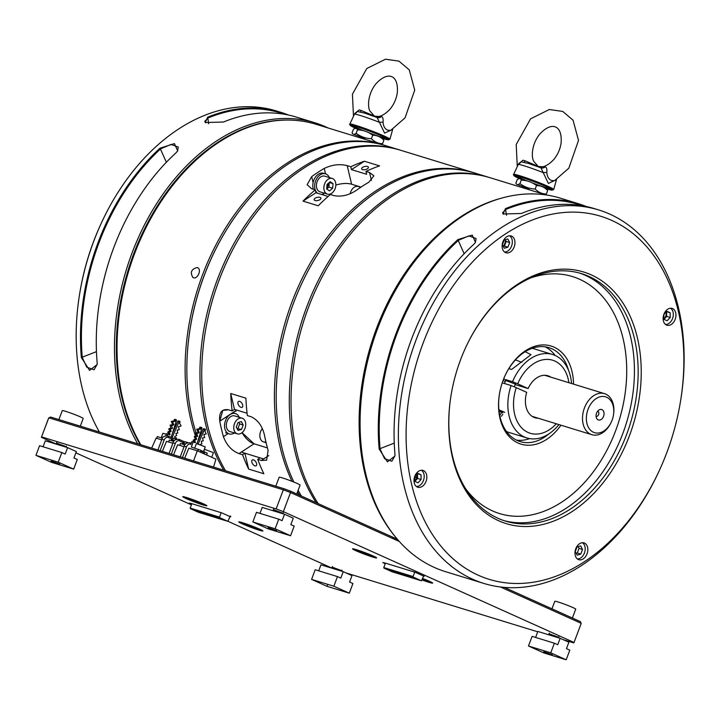 <?xml version="1.0" encoding="UTF-8"?>
<svg xmlns="http://www.w3.org/2000/svg" width="719" height="719" viewBox="0 0 719 719"><rect width="100%" height="100%" fill="white"/><g stroke="black" fill="none" stroke-linecap="round" stroke-linejoin="round"><path stroke-width="1.08" d="M239.247 417.308A10.632 7.451 107.1 0 0 235.428 413.578A10.632 7.451 107.1 0 0 225.182 421.55A10.632 7.451 107.1 0 0 229.181 433.899A10.632 7.451 107.1 0 0 234.439 432.955M316.207 502.725A194.283 136.116 -72.9 0 1 306.743 306.851A194.283 136.116 -72.9 0 1 488.408 177.216L475.304 173.189A194.283 136.116 107.1 0 0 301.315 284.472A194.283 136.116 107.1 0 0 293.64 302.825A194.283 136.116 107.1 0 0 279.691 354.871A194.283 136.116 107.1 0 0 293.855 482.054M298.115 490.358A194.283 136.116 107.1 0 0 301.459 496.083M279.691 354.871L279.727 354.629A192.971 135.199 -72.9 0 1 301.207 284.697L301.315 284.472M488.408 177.216A194.283 136.116 -72.9 0 1 489.271 177.485M223.744 470.217A194.283 136.116 -72.9 0 1 217.408 279.412A194.283 136.116 -72.9 0 1 399.063 149.777A194.283 136.116 -72.9 0 1 399.953 150.055M226.809 261.716A192.971 135.199 107.1 0 0 219.142 280.068A192.971 135.199 107.1 0 0 205.257 331.881M190.346 327.433L190.391 327.19A192.971 135.199 -72.9 0 1 211.871 257.258L211.97 257.034A194.283 136.116 107.1 0 0 190.346 327.433A194.283 136.116 107.1 0 0 196.035 432.838M399.063 149.777L385.959 145.75A194.283 136.116 107.1 0 0 211.97 257.034M396.133 537.767A194.283 136.116 -72.9 0 1 371.067 344.419A194.283 136.116 -72.9 0 1 500.343 198.471M546.179 194.957L490.142 177.746A194.283 136.116 107.1 0 0 316.162 289.029A194.283 136.116 107.1 0 0 294.538 359.437A194.283 136.116 107.1 0 0 318.175 503.615M399.171 541.308L392.844 538.459L399.18 541.308M294.538 359.437L294.574 359.203A193.043 135.244 -72.9 0 1 316.054 289.245L316.162 289.029M195.559 436.19A194.283 136.116 -72.9 0 1 228.094 224.022A194.283 136.116 -72.9 0 1 384.216 145.22L316.144 124.306A194.283 136.116 107.1 0 0 150.298 219.412A194.283 136.116 107.1 0 0 140.825 444.746M197.186 267.522C191.254 269.167 189.87 272.528 193.025 277.597C197.41 279.943 202.147 269.364 197.509 267.648L197.186 267.522M384.216 145.22A194.283 136.116 -72.9 0 1 385.087 145.49M227.986 227.447A193.043 135.244 107.1 0 0 186.994 360.911M558.942 424.587A43.661 30.584 -72.9 0 1 526.973 437.97A43.661 30.584 -72.9 0 1 511.092 385.555L516.26 387.649A38.206 26.765 107.1 0 0 522.839 429.018A38.206 26.765 107.1 0 0 556.299 423.779M538.198 418.215A21.956 15.387 -72.9 0 1 526.703 392.349L516.26 387.649M502.491 411.205L499.741 415.519M511.092 385.555L502.23 382.832M526.973 437.97L508.998 432.452A43.661 30.584 -72.9 0 1 506.5 431.508M568.909 382.706A38.206 26.765 107.1 0 0 546.593 359.392A38.206 26.765 107.1 0 0 517.698 383.82L512.53 381.735A43.661 30.584 -72.9 0 1 552.605 354.503A43.661 30.584 -72.9 0 1 571.551 383.524M515.146 384.575L528.123 388.557L517.698 383.82M528.141 388.521A21.956 15.387 -72.9 0 1 550.808 377.151M515.334 384.081L505.682 380.45M503.633 379.003L512.53 381.735M505.286 381.51L503.048 380.504M525.185 351.699L530.981 354.674L511.631 369.458L508.863 368.613M532.033 348.356A43.661 30.584 -72.9 0 1 534.639 348.985L552.605 354.503M515.397 359.94A8.592 0.539 20.6 0 1 521.805 362.358M498.896 409.812L504.711 412.338M499.076 411.43L502.752 412.697M502.698 412.32L499.004 410.837M611.357 421.936L611.132 422.413A21.48 15.045 -72.9 0 1 591.899 434.707A21.48 15.045 -72.9 0 1 584.43 407.979A21.48 15.045 -72.9 0 1 604.508 393.644A21.48 15.045 -72.9 0 1 613.523 414.62L613.442 415.142A18.748 13.14 107.1 0 0 604.922 396.645A18.748 13.14 107.1 0 0 588.043 409.336A18.748 13.14 107.1 0 0 592.869 431.966A18.748 13.14 107.1 0 0 611.357 421.936A18.748 13.14 107.1 0 0 613.442 415.142M597.705 411.169A2.732 1.914 -72.9 0 1 598.675 414.324A2.732 1.914 -72.9 0 1 596.105 416.382M596.563 413.173A5.455 3.82 -72.9 0 1 599.313 409.812A5.455 3.82 -72.9 0 1 603.87 412.131A5.455 3.82 -72.9 0 1 601.74 419.051A5.455 3.82 -72.9 0 1 596.671 418.413A5.455 3.82 -72.9 0 1 596.563 413.173M364.362 161.227A194.283 136.116 107.1 0 0 350.782 166.745L351.465 169.612L366.654 174.277L365.971 171.41A194.283 136.116 -72.9 0 1 379.551 165.891L364.362 161.227L351.465 169.612L366.654 174.277L365.971 171.41L369.548 172.506L373.898 175.831L368.928 182.159A194.283 136.116 107.1 0 0 356.363 190.328C348.886 195.253 341.426 197.024 334.002 195.622L330.425 194.525A194.283 136.116 -72.9 0 0 318.211 205.787L303.023 201.122L315.92 192.737L315.237 189.861A194.283 136.116 107.1 0 0 303.023 201.122M362.601 169.648A3.469 1.591 -13.4 0 0 366.483 169.262A3.469 1.591 -13.4 0 0 368.416 167.257A3.469 1.591 -13.4 0 0 364.668 166.511A3.469 1.591 -13.4 0 0 361.657 168.866A3.469 1.591 -13.4 0 0 362.601 169.648M369.548 172.506L371.426 180.433L369.548 172.506L365.971 171.41M315.237 189.861L311.669 188.764L315.237 189.861L315.92 192.737L328.143 196.485L315.92 192.737L315.237 189.861L311.669 188.764L307.139 184.711L311.687 176.604A194.283 136.116 -72.9 0 1 324.251 168.435C332.016 164.696 339.665 163.77 347.214 165.649L350.782 166.745L347.214 165.649L351.618 184.226A16.375 7.505 -13.4 0 0 335.836 185.107M351.618 184.226L361.01 187.111L351.618 184.226L347.214 165.649M315.102 200.538A3.469 1.591 -13.4 0 0 318.984 200.152A3.469 1.591 -13.4 0 0 320.917 198.147A3.469 1.591 -13.4 0 0 317.169 197.401A3.469 1.591 -13.4 0 0 314.158 199.756A3.469 1.591 -13.4 0 0 315.102 200.538M264.421 434.914C262.21 425.81 257.708 419.725 250.913 416.669L247.345 415.573L250.913 416.669C257.699 419.707 262.201 425.792 264.421 434.914A194.283 136.116 107.1 0 0 268.097 450.4L266.641 460.178L261.312 460.457L257.735 459.36A194.283 136.116 107.1 0 0 263.837 473.731A194.283 136.116 -72.9 0 1 257.735 459.36L260.071 457.85L263.639 458.947L268.798 455.585L261.312 460.457L263.639 458.947L244.882 453.186L248.648 469.067L263.837 473.731L248.648 469.067A194.283 136.116 107.1 0 1 242.546 454.696L238.978 453.599C231.806 450.813 226.62 445.169 223.429 436.676A194.283 136.116 -72.9 0 1 219.753 421.199C218.846 412.499 221.794 408.698 228.579 409.803L232.156 410.909L234.484 409.39L247.075 413.254L234.484 409.39L232.156 410.909L228.579 409.803L222.836 410.36M247.345 415.573A194.283 136.116 -72.9 0 1 245.898 398.164L230.709 393.5L234.484 409.39M241.045 407.358A3.469 1.896 -123 0 0 242.222 407.269A3.469 1.896 -123 0 0 241.926 403.323A3.469 1.896 -123 0 0 238.438 401.454A3.469 1.896 -123 0 0 238.268 404.518A3.469 1.896 -123 0 0 241.045 407.358M230.709 393.5A194.283 136.116 107.1 0 0 232.156 410.909M235.832 410.657L219.753 421.199L235.868 410.81M236.003 411.349L235.742 410.1M238.978 453.599L241.305 452.089L244.882 453.186L242.546 454.696L244.882 453.186L241.305 452.089L254.05 443.794L267.414 447.901L254.05 443.794L242.06 432.64A16.375 8.952 -123 0 0 254.05 443.794L238.978 453.599L242.546 454.696A194.283 136.116 107.1 0 0 248.648 469.067L244.882 453.186L260.071 457.85L257.735 459.36L261.312 460.457M205.239 332.007L205.283 331.765A192.971 135.199 -72.9 0 1 226.755 261.833L226.862 261.608A194.283 136.116 107.1 0 0 205.239 332.007A194.283 136.116 107.1 0 0 225.532 470.765M291.977 481.308A194.283 136.116 -72.9 0 1 311.624 260.781A194.283 136.116 -72.9 0 1 473.515 172.641L400.851 150.325A194.283 136.116 107.1 0 0 226.862 261.608M414.764 478.351A194.283 136.116 107.1 0 0 417.2 475.816M301.261 284.589A192.971 135.199 107.1 0 0 279.709 354.755M299.455 495.184A194.283 136.116 -72.9 0 1 297.522 491.931M473.515 172.641A194.283 136.116 -72.9 0 1 474.405 172.92M414.782 479.492A16.375 7.505 166.6 0 1 416.094 479.456A16.375 7.505 166.6 0 0 414.782 479.492M326.938 185.933L327.702 186.275M329.356 177.584A10.632 7.451 107.1 0 0 325.536 173.845A10.632 7.451 107.1 0 0 315.776 180.478A10.632 7.451 107.1 0 0 317.501 193.222M321.303 194.391A10.632 7.451 107.1 0 0 324.548 193.231M327.603 186.464L326.92 186.158M324.251 168.435L325.536 173.854L323.685 173.279A10.632 7.451 107.1 0 0 315.111 177.638A10.632 7.451 107.1 0 0 313.394 189.295M350.189 193.699A8.188 5.734 -72.9 0 1 350.692 191.946A8.188 5.734 -72.9 0 1 358.35 186.482L360.812 187.246M330.506 178.33A8.188 5.734 107.1 0 0 324.071 185.817A8.188 5.734 107.1 0 0 327.451 194.121A8.188 5.734 107.1 0 0 335.342 187.983A8.188 5.734 107.1 0 0 332.259 178.474A8.188 5.734 107.1 0 0 330.506 178.33M332.259 178.474L324.817 176.182A8.188 5.734 107.1 0 0 323.065 176.038A8.188 5.734 107.1 0 0 316.63 183.534A8.188 5.734 107.1 0 0 320.009 191.838L327.451 194.121M326.75 188.252A8.188 5.734 107.1 0 0 328.358 183.273M326.696 188.962L329.482 190.895L332.645 188.234L333.023 183.624L330.228 181.691L327.064 184.361L326.696 188.962L328.925 187.084L332.645 188.234M328.925 187.084L329.293 182.482L333.023 183.624M502.842 414.243A43.661 31.034 114.2 0 1 501.359 416.301A43.661 31.034 114.2 0 0 502.842 414.243M161.721 439.866L156.122 438.141L151.664 448.081M162.359 451.361L166.484 441.331L172.884 443.29M173.531 454.794L177.656 444.755L184.055 446.724M184.693 458.228L188.827 448.189L197.33 450.804L215.952 459.18L213.525 467.08M197.33 450.804L193.528 460.933M169.289 440.136L173.764 441.403M169.325 440.046L168.597 441.978M174.322 438.437L171.625 439.399L174.322 438.437L176.712 439.147L173.638 438.293L176.721 439.138M180.451 443.56L184.927 444.836M180.487 443.47L179.759 445.403M182.788 442.832L185.484 441.87L187.875 442.571L184.801 441.727L182.842 442.733M203.666 451.748L204.582 449.312L213.435 452.637L211.692 457.266M161.218 437.808L162.925 433.278L166.323 434.249M194.723 448.099L196.431 443.569L205.275 446.894L203.477 451.685M200.96 450.48L203.468 451.712L200.772 450.984M200.538 429.135L200.96 428.012L199.666 427.616L199.244 428.74L200.538 429.135L198.013 429.611L199.181 432.344L198.965 432.928L196.826 433.332L197.644 436.442L194.436 436.406L195.334 438.725L193.186 440.226L194.112 442.284M197.644 436.442L194.436 436.406M195.73 436.801L196.638 439.12L195.334 438.725M195.505 437.395L194.211 436.999M204.196 453.887L206.605 454.965L207.27 453.195L204.861 452.107L204.196 453.887M204.744 452.422L200.7 451.173M190.85 444.432L191.955 441.493L193.249 441.888L191.308 447.047L200.996 450.373L200.331 452.143L197.923 451.065L198.588 449.285M200.817 450.867L204.861 452.107M197.5 442.167L203.189 429.144A0.701 0.494 -72.9 0 1 203.828 428.722L205.122 429.117A0.701 0.494 -72.9 0 1 205.373 429.998L204.951 431.121L206.218 433.997L203.854 434.438L204.663 437.547L202.533 437.952L203.216 440.864L201.302 441.223L201.868 443.947L199.9 444.567M198.174 443.974L204.484 429.54A0.701 0.494 -72.9 0 1 205.122 429.117M199.666 427.616A0.701 0.494 -72.9 0 1 200.322 427.14L201.617 427.544A0.701 0.494 -72.9 0 1 201.877 428.371L197.033 443.641M200.96 428.012A0.701 0.494 -72.9 0 1 201.617 427.544M199.244 428.74L196.718 429.216L197.887 431.939L197.662 432.532L195.532 432.937L196.35 436.047M198.013 429.611L196.718 429.216M199.181 432.344L197.887 431.939M196.638 439.12L194.481 440.63L195.487 442.176L194.193 441.772M194.481 440.63L193.186 440.226M195.487 442.176L195.155 442.751L193.249 441.888M196.826 433.332L195.532 432.937M176.146 438.95L176.506 437.988L174.6 437.134L174.735 436.469L176.667 435.552L175.885 433.413L177.8 433.054L177.117 430.142L179.247 429.737L178.429 426.637L180.793 426.187L181.017 425.594L179.534 423.311L179.957 422.188A0.701 0.494 107.1 0 0 179.067 421.729L172.048 437.808M179.705 421.316L178.411 420.912A0.701 0.494 107.1 0 0 177.773 421.334L172.084 434.366M171.122 437.386L176.461 420.561A0.701 0.494 107.1 0 0 175.544 420.202L175.121 421.325L172.596 421.801L173.764 424.534L173.54 425.127L171.41 425.531L172.443 428.048L170.088 429.585L171.212 431.319L169.28 432.227L170.07 434.366L169.738 434.941L167.833 434.087L167.221 435.696M176.2 419.734L174.906 419.339A0.701 0.494 107.1 0 0 174.25 419.806L173.827 420.93L175.121 421.325M173.827 420.93L171.302 421.406L172.596 421.801M171.302 421.406L172.47 424.138L173.764 424.534M172.47 424.138L172.245 424.722L170.115 425.127L171.41 425.531M170.115 425.127L170.924 428.236L172.227 428.632M170.924 428.236L169.019 428.596L170.313 429M169.019 428.596L168.794 429.189L170.088 429.585M168.794 429.189L169.918 430.915L171.212 431.319M169.918 430.915L167.985 431.831L167.77 432.425L169.064 432.82M167.77 432.425L168.776 433.97L170.07 434.366M162.458 438.195L157.308 436.613L156.67 438.311M167.833 434.087L166.529 433.683L165.792 435.66M168.776 433.97L168.695 434.474M663.943 319.344L667.124 320.782L670.225 317.483L670.144 312.747L666.962 311.318L663.862 314.616L663.943 319.344L666.711 316.405L670.225 317.483M666.711 316.405L666.63 311.678L670.144 312.747M665.479 324.44A8.592 6.022 107.1 0 0 672.795 317.816A8.592 6.022 107.1 0 0 670.459 308.226M383.892 568.082L383.775 567.561L413.083 576.557L413.209 577.087L383.892 568.082L392.17 571.803L421.478 580.808L413.209 577.087M399.378 572.953L397.859 572.63L402.577 574.751L407.511 576.261L399.378 572.953M421.478 580.808L423.806 575.47M383.775 567.561L385.429 563.139M413.083 576.557L414.746 572.144M190.328 508.63L190.202 508.108L219.511 517.105L219.637 517.635L190.328 508.63L198.597 512.35L227.905 521.356L219.637 517.635M205.814 513.51L204.286 513.177L209.004 515.298L213.947 516.808L205.814 513.51M227.905 521.356L230.233 516.026M190.202 508.108L191.865 503.695M219.511 517.105L221.173 512.692M184.783 496.991A11.171 0.701 -159.4 0 0 194.795 501.341A11.171 0.701 -159.4 0 0 205.194 504.666M197.959 501.565L197.77 502.051L200.619 502.779L199.154 502.042M192.377 499.471L192.198 499.966L197.77 502.051M191.047 498.995L189.465 498.6L192.198 499.966M353.631 134.291L363.257 137.832L363.463 137.275M381.465 144.366L382.58 143.692C378.257 143.629 374.536 141.976 371.399 138.704C365.728 138.506 360.641 136.709 356.148 133.294C354.188 134.75 352.831 134.606 352.076 132.853L353.38 129.375C355.339 127.919 356.696 128.063 357.451 129.815C363.158 130.022 368.236 131.829 372.712 135.226C377.026 135.28 380.755 136.943 383.892 140.205L382.328 138.776M363.257 137.832L365.836 139.567M377.655 143.198L378.553 143.126M382.58 143.692L383.892 140.205M371.399 138.704L372.712 135.226M356.148 133.294L357.451 129.815M391.567 129.914L384.584 133.114L377.133 117.512L364.416 113.036A16.627 1.043 20.6 0 1 377.133 117.512A4.296 3.999 114.7 0 0 381.223 116.658L374.608 116.163L361.298 110.537A4.296 1.492 -75.9 0 1 360.273 111.921M349.713 124.081A21.48 1.339 20.6 0 1 356.04 125.448A21.48 1.339 20.6 0 1 377.969 133.383A21.48 1.339 20.6 0 1 389.932 139.198L388.053 139.863L381.447 138.075A20.626 1.294 20.6 0 0 384.126 137.095A20.626 1.294 20.6 0 0 356.256 126.562A20.626 1.294 20.6 0 0 355.806 128.368L349.623 124.567L354.431 114.24A20.527 1.285 -159.4 0 1 379.335 122.293L383.056 122.122C383.344 118.518 382.733 116.694 381.223 116.658M373.17 135.253A20.626 1.294 20.6 0 1 372.298 134.929L373.17 135.253M359.545 129.977A20.626 1.294 20.6 0 1 356.75 128.791L359.536 129.977M361.298 110.537L359.239 109.899L354.773 113.44A4.296 1.42 -160.7 0 1 354.862 113.521M383.056 122.122C383.29 126.22 384.881 128.935 387.811 130.265L390.75 130.355L405.04 117.88L414.728 90.082L409.264 69.887L398.946 61.124L385.528 59.21L366.789 68.512L352.418 94.198L353.487 116.199M517.419 184.594L527.045 188.144L527.252 187.578M545.254 194.678L546.368 193.995C542.054 193.941 538.324 192.279 535.188 189.016C529.517 188.818 524.43 187.012 519.936 183.597C517.977 185.053 516.619 184.909 515.865 183.165L517.168 179.678C519.127 178.222 520.484 178.375 521.239 180.118C526.946 180.325 532.033 182.132 536.5 185.538C540.814 185.592 544.544 187.246 547.68 190.517L546.125 189.079M527.045 188.144L529.624 189.879M541.443 193.501L542.342 193.438M546.368 193.995L547.68 190.517M535.188 189.016L536.5 185.538M519.936 183.597L521.239 180.118M555.356 180.226L548.372 183.417L540.922 167.815L528.204 163.348A16.627 1.043 20.6 0 1 540.922 167.815A4.296 3.999 114.7 0 0 545.011 166.961L538.396 166.466L525.086 160.84A4.296 1.492 -75.9 0 1 524.061 162.233M519.585 178.672L513.411 174.87L518.219 164.543A20.527 1.285 -159.4 0 1 543.124 172.596L546.844 172.425C547.132 168.821 546.521 166.997 545.011 166.961M519.594 178.672A20.626 1.294 20.6 0 1 520.053 176.865A20.626 1.294 20.6 0 1 547.914 187.398A20.626 1.294 20.6 0 1 545.227 188.378L551.841 190.175L553.72 189.501A21.48 1.339 20.6 0 0 541.758 183.687A21.48 1.339 20.6 0 0 519.828 175.751A21.48 1.339 20.6 0 0 513.501 174.384M536.967 185.556A20.626 1.294 20.6 0 1 536.086 185.241L536.958 185.556M523.333 180.28A20.626 1.294 20.6 0 1 520.538 179.094L523.324 180.28M525.086 160.84L523.028 160.202L518.57 163.743A4.296 1.42 -160.7 0 1 518.651 163.824M546.844 172.425C547.078 176.523 548.669 179.238 551.599 180.577L554.538 180.658L568.828 168.183L578.516 140.385L573.061 120.199L562.734 111.427L549.316 109.513L530.586 118.815L516.206 144.501L517.276 166.502M507.938 247.156L509.681 242.519L507.794 238.96L504.163 240.038L502.428 244.676L504.307 248.235L507.938 247.156L504.423 246.078L506.158 241.44L509.681 242.519M506.158 241.44L505.25 239.715M504.495 251.992A8.592 6.022 107.1 0 0 511.811 245.368A8.592 6.022 107.1 0 0 509.474 235.778M503.336 246.392L504.423 246.078M421.019 474.774L417.838 473.345L414.737 476.643L414.818 481.371L418 482.809L421.1 479.51L421.019 474.774L417.505 473.695L417.586 478.432L421.1 479.51M414.818 481.371L417.586 478.432M416.355 486.466A8.592 6.022 107.1 0 0 423.428 480.553A8.592 6.022 107.1 0 0 421.334 470.253M580.79 554.088L582.534 549.451L580.646 545.892L577.024 546.97L575.281 551.608L577.168 555.167L580.79 554.088L577.276 553.01L579.02 548.372L582.534 549.451M576.189 553.324L577.276 553.01M579.02 548.372L578.103 546.647M577.348 558.924A8.592 6.022 107.1 0 0 584.664 552.3A8.592 6.022 107.1 0 0 582.327 542.71M275.799 486.206L279.179 477.227A11.171 0.701 20.6 0 1 289.883 480.508A11.171 0.701 20.6 0 1 300.093 485.091L296.749 493.971M290.844 524.609L294.188 526.11L290.566 535.745L275.125 528.798L278.747 519.163L282.091 520.664L284.499 514.247L293.262 518.183L290.844 524.609M259.972 513.393L262.228 507.398L284.499 514.247M290.566 535.745L268.286 528.905L252.854 521.958L256.476 512.323L278.747 519.163M252.854 521.958L275.125 528.798M268.133 527.755L276.608 530.676L268.133 527.755M73.94 457.994L77.284 459.495L73.662 469.13L58.23 462.182L61.852 452.548L65.186 454.048L67.604 447.631L76.358 451.568L73.94 457.994M43.077 446.778L45.324 440.783L67.604 447.631M73.662 469.13L51.382 462.29L35.95 455.343L39.572 445.708L61.852 452.548M35.95 455.343L58.23 462.182M51.229 461.14L59.713 464.061L51.229 461.14M332.744 585.886L327.154 584.17M349.578 582.039L352.921 583.54L349.299 593.175L333.859 586.228L337.481 576.593L340.824 578.094L343.233 571.677L351.986 575.613L349.578 582.039M318.706 570.832L320.962 564.828L343.233 571.677M327.729 584.448L327.019 586.336L311.588 579.388L315.201 569.754L337.481 576.593M311.588 579.388L333.859 586.228M327.019 586.336L349.299 593.175M566.473 648.655L569.816 650.156L566.195 659.79L550.763 652.843L554.385 643.208L557.719 644.718L560.137 638.292L568.891 642.229L566.473 648.655M535.61 637.447L537.857 631.453L560.137 638.292M566.195 659.79L543.924 652.951L528.483 646.004L532.105 636.369L554.385 643.208M528.483 646.004L550.763 652.843M543.762 651.8L552.246 654.721L543.762 651.8M58.895 419.59L62.274 410.612A11.171 0.701 20.6 0 1 72.979 413.883A11.171 0.701 20.6 0 1 83.188 418.476L80.303 426.16M551.967 608.831L554.807 601.273A11.171 0.701 20.6 0 1 565.511 604.553A11.171 0.701 20.6 0 1 575.721 609.137L572.387 618.016M354.53 549.127A11.171 0.701 -159.4 0 0 364.542 553.477A11.171 0.701 -159.4 0 0 374.941 556.803M367.697 553.702L367.517 554.187L370.357 554.906L368.901 554.178M362.124 551.608L361.945 552.102L367.517 554.187M360.794 551.131L359.212 550.727L361.945 552.102M422.35 579.343A11.171 0.701 -159.4 0 0 430.942 582.004M423.707 578.912L423.527 579.397L426.367 580.116L424.902 579.379M422.475 579.002L423.527 579.397M240.793 522.201A11.171 0.701 -159.4 0 0 250.805 526.551A11.171 0.701 -159.4 0 0 261.204 529.867M253.96 526.775L253.78 527.261L256.62 527.98L255.164 527.252M248.388 524.681L248.208 525.167L253.78 527.261M247.057 524.205L245.476 523.8L248.208 525.167M219.753 421.199L222.782 410.387M350.782 166.745L351.465 169.612M266.102 442.679L263.433 441.861A8.188 5.734 -72.9 0 1 260.584 431.679A8.188 5.734 -72.9 0 1 262.354 428.587A8.188 5.734 -72.9 0 0 260.143 437.997A8.188 5.734 -72.9 0 0 265.904 441.861M237.342 433.854L229.9 431.562A8.188 5.734 -72.9 0 1 227.051 421.379A8.188 5.734 -72.9 0 1 234.709 415.915L242.15 418.197A8.188 5.734 -72.9 0 1 245.233 427.706A8.188 5.734 -72.9 0 1 237.342 433.854A8.188 5.734 -72.9 0 1 234.493 423.662A8.188 5.734 -72.9 0 1 242.15 418.197M243.202 425.001L241.539 429.414L238.088 430.438L236.29 427.05L237.953 422.637L241.404 421.613L243.202 425.001L239.688 423.922L238.025 428.335L237.117 428.605L241.539 429.414L238.088 430.438L236.29 427.05L237.953 422.637L241.404 421.613L243.202 425.001L241.539 429.414M234.493 423.662A8.188 5.734 -72.9 0 1 244.864 420.588A8.188 5.734 -72.9 0 1 239.885 433.827A8.188 5.734 -72.9 0 1 234.493 423.662M239.688 423.922L238.861 422.368L239.688 423.922L238.025 428.335M254.93 465.876A3.469 1.896 -123 0 0 255.91 462.002A3.469 1.896 -123 0 0 251.812 460.744A3.469 1.896 -123 0 0 254.93 465.876A3.469 1.896 -123 0 0 256.117 465.786A3.469 1.896 -123 0 0 255.811 461.841A3.469 1.896 -123 0 0 252.324 459.962A3.469 1.896 -123 0 0 252.153 463.036A3.469 1.896 -123 0 0 254.93 465.876M475.322 242.627L476.095 238.51L468.797 235.913L458.506 240.263A194.723 136.421 107.1 0 0 380.063 448.944L384.566 458.641L391.864 461.239L394.974 455.756M397.598 391.235A194.723 136.421 -72.9 0 1 397.607 391.172A194.723 136.421 -72.9 0 1 419.276 320.611A194.723 136.421 -72.9 0 1 419.303 320.557M379.147 449.007A195.379 136.88 -72.9 0 1 457.85 239.625L472.221 235.068L475.502 242.375L473.632 244.469A195.379 136.88 107.1 0 0 419.33 320.503A195.379 136.88 107.1 0 0 397.58 391.298A195.379 136.88 107.1 0 0 394.929 453.851L394.965 455.999L387.406 461.832L379.147 449.007L394.255 443.102M363.607 380.863L363.643 380.621A194.067 135.963 -72.9 0 1 377.583 328.628A194.067 135.963 -72.9 0 1 385.249 310.293L385.348 310.069A195.379 136.88 107.1 0 0 377.637 328.529A195.379 136.88 107.1 0 0 363.607 380.863A195.379 136.88 107.1 0 0 445.591 571.686L483.887 583.451A195.379 136.88 -72.9 0 1 410.405 356.498A195.379 136.88 -72.9 0 1 598.612 209.921A195.379 136.88 -72.9 0 1 680.605 400.744L680.435 401.777A189.915 133.06 107.1 0 0 520.924 225.047A189.915 133.06 107.1 0 0 428.093 527.333A189.915 133.06 107.1 0 0 659.296 470.594A189.915 133.06 107.1 0 0 666.792 452.655A189.915 133.06 107.1 0 0 680.435 401.777M598.612 209.921L594.298 208.591A195.379 136.88 107.1 0 0 521.257 213.498L503.048 214.001L505.466 208.645A195.379 136.88 -72.9 0 1 578.507 203.747L560.317 198.156A195.379 136.88 107.1 0 0 385.348 310.069M664.437 318.814A8.799 6.165 107.1 0 0 665.65 316.432A8.799 6.165 107.1 0 0 666.441 311.875M675.177 319.353A8.799 6.165 107.1 0 0 672.121 308.406A8.799 6.165 107.1 0 0 663.646 315.003A8.799 6.165 107.1 0 0 666.953 325.222A8.799 6.165 107.1 0 0 675.177 319.353M578.31 559.517A8.799 6.165 107.1 0 0 578.822 559.706A8.799 6.165 107.1 0 0 587.297 553.109A8.799 6.165 107.1 0 0 583.981 542.89A8.799 6.165 107.1 0 0 575.631 549.118A8.799 6.165 107.1 0 0 578.31 559.517M415.312 480.84A8.799 6.165 107.1 0 0 417.308 473.902M414.773 476.302A8.799 6.165 107.1 0 0 417.829 487.248A8.799 6.165 107.1 0 0 426.304 480.651A8.799 6.165 107.1 0 0 422.997 470.433A8.799 6.165 107.1 0 0 414.773 476.302M503.444 246.365A8.799 6.165 107.1 0 0 505.448 240.083M511.631 236.147A8.799 6.165 107.1 0 0 511.128 235.958A8.799 6.165 107.1 0 0 502.653 242.555A8.799 6.165 107.1 0 0 505.96 252.773A8.799 6.165 107.1 0 0 514.319 246.536A8.799 6.165 107.1 0 0 511.631 236.147M529.633 438.608A49.117 34.413 -72.9 0 1 516.503 440.136M568.576 370.447A49.117 34.413 107.1 0 0 548.974 347.672A49.117 34.413 107.1 0 0 505.071 375.624M499.489 393.814A49.117 34.413 107.1 0 0 520.134 441.583A49.117 34.413 107.1 0 0 549.136 433.737M545.155 346.837A49.117 34.413 -72.9 0 1 555.167 355.474M560.937 425.199A51.301 35.941 -72.9 0 1 516.952 442.5A51.301 35.941 -72.9 0 1 499.453 394.021A51.301 35.941 -72.9 0 1 505.16 375.426A51.301 35.941 -72.9 0 1 546.853 345.129A51.301 35.941 -72.9 0 1 573.546 384.135M451.119 394.884A129.447 90.693 107.1 0 0 505.484 521.113A129.447 90.693 107.1 0 0 626.519 434.743A129.447 90.693 107.1 0 0 581.491 273.624A129.447 90.693 107.1 0 0 465.651 347.583M629.404 435.831A131.631 92.221 -72.9 0 1 510.912 524.888A131.631 92.221 -72.9 0 1 451.092 395.091A131.631 92.221 -72.9 0 1 465.741 347.394A131.631 92.221 -72.9 0 1 595.485 276.977A131.631 92.221 -72.9 0 1 629.404 435.831M659.296 470.594L658.856 471.547A195.379 136.88 -72.9 0 1 483.887 583.451M578.507 203.747A195.379 136.88 -72.9 0 1 586.3 206.515M582.669 205.805A194.723 136.421 107.1 0 0 505.969 209.391L502.554 212.797L503.399 214.226M177.521 151.161L178.294 147.053L170.996 144.447L160.705 148.797A194.723 136.421 107.1 0 0 82.272 357.487L86.765 367.175L94.072 369.782L97.173 364.299M99.797 299.778A194.723 136.421 -72.9 0 1 99.806 299.715A194.723 136.421 -72.9 0 1 121.475 229.154A194.723 136.421 -72.9 0 1 121.502 229.091M175.831 153.003A195.379 136.88 107.1 0 0 121.529 229.037A195.379 136.88 107.1 0 0 113.818 247.498A195.379 136.88 107.1 0 0 99.788 299.841A195.379 136.88 107.1 0 0 97.128 362.385L97.164 364.533L89.605 370.366L81.346 357.541A195.379 136.88 -72.9 0 1 98.036 242.654A195.379 136.88 -72.9 0 1 160.049 148.159L174.42 143.602L177.701 150.909L175.831 153.003M293.235 120.217A194.067 135.963 107.1 0 0 142.362 233.351A194.067 135.963 107.1 0 0 140.214 444.567M137.706 443.794A195.379 136.88 -72.9 0 1 132.008 253.088A195.379 136.88 -72.9 0 1 314.688 122.724A195.379 136.88 -72.9 0 1 328.179 128.009M79.683 293.667L79.854 292.633A189.915 133.06 -72.9 0 1 93.488 241.755A189.915 133.06 -72.9 0 1 100.993 223.816L101.424 222.863A195.379 136.88 107.1 0 0 93.713 241.323A195.379 136.88 107.1 0 0 79.683 293.667A195.379 136.88 107.1 0 0 99.411 432.029M314.688 122.724L296.498 117.134A195.379 136.88 107.1 0 0 223.456 122.032L205.248 122.545L207.674 117.188A195.379 136.88 -72.9 0 1 280.716 112.281L276.393 110.96A195.379 136.88 107.1 0 0 101.424 222.863M280.716 112.281A195.379 136.88 -72.9 0 1 288.499 115.049M284.877 114.339A194.723 136.421 107.1 0 0 208.168 117.934L204.753 121.331L205.607 122.76M392.43 537.03L392.844 538.459L392.43 537.03L397.382 539.259L290.449 491.131L290.539 492.533L283.349 511.649L276.132 508.926L283.313 489.81L48.802 417.784L41.387 437.332L48.577 418.215L50.537 417.02L284.284 488.812L283.313 489.81L290.539 492.533L399.351 541.497M372.846 557.09A12.888 0.809 -159.4 0 0 376.648 557.899A12.888 0.809 -159.4 0 0 364.866 552.614A12.888 0.809 -159.4 0 0 352.517 548.831A12.888 0.809 -159.4 0 0 359.662 552.309A12.888 0.809 -159.4 0 0 372.846 557.09M422.107 579.99A12.888 0.809 -159.4 0 0 428.857 582.291A12.888 0.809 -159.4 0 0 432.658 583.109A12.888 0.809 -159.4 0 0 422.664 578.498M259.11 530.164A12.888 0.809 -159.4 0 0 262.911 530.973A12.888 0.809 -159.4 0 0 251.129 525.688A12.888 0.809 -159.4 0 0 238.78 521.904A12.888 0.809 -159.4 0 0 245.925 525.382A12.888 0.809 -159.4 0 0 259.11 530.164M203.109 504.954A12.888 0.809 -159.4 0 0 206.901 505.772A12.888 0.809 -159.4 0 0 195.119 500.478A12.888 0.809 -159.4 0 0 182.77 496.694A12.888 0.809 -159.4 0 0 189.915 500.181A12.888 0.809 -159.4 0 0 203.109 504.954M424.363 575.721L424.147 576.296L415.33 572.324L384.845 562.959L382.823 562.528L385.195 563.786M230.799 516.269L230.583 516.844L221.758 512.872L191.272 503.507L189.25 503.075L191.622 504.334M229.99 516.664L230.583 516.844M423.563 576.117L424.147 576.296M341.795 570.724L332.142 567.093M558.699 637.34L549.046 633.709M283.061 513.294L273.409 509.663M66.166 446.67L56.513 443.048M283.349 511.649L574.032 642.471L573.816 642.903L563.004 639.586M537.722 631.812L346.109 572.962M331.792 568.028L227.977 521.311M191.425 504.855L75.872 452.853M56.154 443.983L41.387 437.332M41.612 436.9L276.132 508.926M574.032 642.471L581.222 623.346L500.388 586.974M504.307 587.378L580.404 621.629L581.222 623.346M284.284 488.812L290.449 491.131M313.107 182.572L311.687 176.604M228.175 433.593L223.429 436.676M191.281 443.272L190.158 442.76A1.366 0.971 114.2 0 1 190.526 444.297A4.089 2.867 107.1 0 0 186.464 446.939L182.482 457.545M190.158 442.76C186.185 442.805 184.226 443.947 184.262 446.166L186.464 446.939M183.003 442.509L179.364 440.864A4.089 2.867 107.1 0 0 175.301 443.506L171.311 454.111M184.352 441.745L178.995 439.336A1.366 0.971 114.2 0 1 179.364 440.864M178.995 439.336C175.023 439.381 173.054 440.513 173.09 442.742L175.301 443.506M171.841 439.075L168.192 437.431A4.089 2.867 107.1 0 0 164.13 440.073L160.148 450.687M173.189 438.32L167.824 435.903A1.366 0.971 114.2 0 1 168.192 437.431M167.824 435.903C163.851 435.948 161.892 437.08 161.928 439.309L164.13 440.073M174.456 440.513L171.392 439.722L171.077 440.576M185.628 443.947L182.563 443.156L182.24 444.009M204.484 429.54L203.189 429.144M198.965 432.928L197.662 432.532M177.773 421.334L179.067 421.729M174.25 419.806L175.544 420.202M172.245 424.722L173.54 425.127M363.922 112.892A16.627 1.043 20.6 0 1 364.416 113.036C354.323 111.148 359.491 110.564 354.431 114.24M388.026 139.073A21.48 1.339 20.6 0 1 368.479 132.575M363.778 130.75A21.48 1.339 20.6 0 1 351.223 125.232M527.71 163.195A16.627 1.043 20.6 0 1 528.204 163.348C518.111 161.451 523.279 160.867 518.219 164.543M551.815 189.376A21.48 1.339 20.6 0 1 532.267 182.878M527.566 181.062A21.48 1.339 20.6 0 1 515.02 175.544M464.15 253.726L457.85 239.625M465.714 488.866A123.992 86.873 107.1 0 0 615.572 430.879A123.992 86.873 107.1 0 0 612.588 310.959A123.992 86.873 107.1 0 0 530.478 278.001M579.622 273.085A129.447 90.693 -72.9 0 1 622.798 433.593A129.447 90.693 -72.9 0 1 503.624 520.52M505.466 208.645L506.473 215.233M160.049 148.159L166.359 162.269M81.346 357.541L96.454 351.636M208.672 123.767L207.674 117.188M225.667 432.82L229.181 433.899M232.74 412.751L235.428 413.578M514.292 386.849L515.442 383.802M504.522 383.542L505.781 380.171M604.508 393.644L544.696 375.273M591.899 434.707L532.078 416.337M180.244 456.862L184.262 446.166M169.073 453.428L173.09 442.742M157.91 449.995L161.928 439.309M203.055 453.374L203.549 452.053M392.7 129.267L389.932 139.198M374.248 115.984C375.498 116.766 381.133 118.59 390.022 109.171C393.94 104.399 396.358 98.97 397.283 92.895C398.362 80.429 393.437 77.248 391.891 76.798C390.642 76.007 385.007 74.183 376.118 83.602C367.876 93.605 367.382 106.493 369.881 110.942L374.248 115.984M556.488 179.57L553.72 189.501M538.046 166.287C539.286 167.069 544.921 168.902 553.819 159.474C557.728 154.702 560.146 149.282 561.072 143.198C562.15 130.732 557.225 127.56 555.679 127.101C554.43 126.31 548.795 124.486 539.906 133.905C531.665 143.908 531.179 156.796 533.669 161.245L538.046 166.287M282.891 513.752L283.277 512.71M273.013 510.715L273.624 509.088M65.995 447.128L66.382 446.095M56.118 444.099L56.729 442.464M341.624 571.183L342.01 570.14L341.624 571.183M331.747 568.145L332.358 566.518L331.747 568.145M558.528 637.798L558.915 636.755M548.651 634.76L549.262 633.133"/></g></svg>
